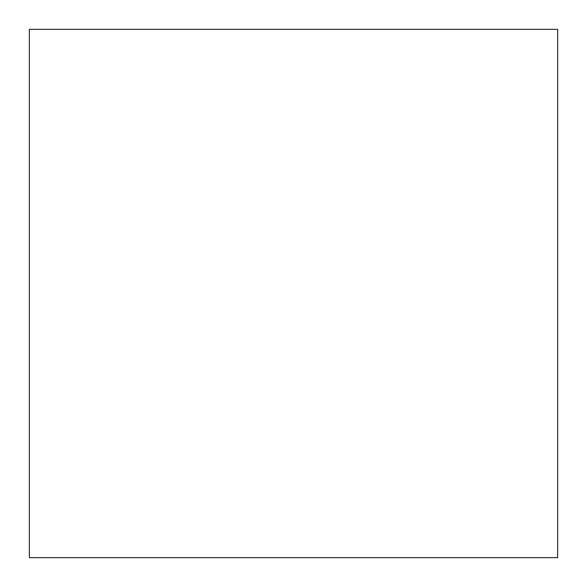 <?xml version="1.0" encoding="UTF-8"?>
<svg xmlns="http://www.w3.org/2000/svg" width="587" height="587" viewBox="0 0 587 587"><rect width="100%" height="100%" fill="white"/><g stroke="black" fill="none" stroke-linecap="round" stroke-linejoin="round"><path stroke-width="0.88" d="M29.35 557.65L557.65 557.65L557.65 29.35L29.35 29.35L29.35 557.65"/></g></svg>
